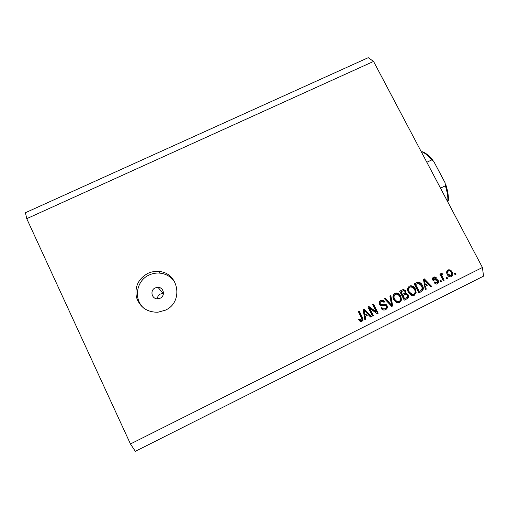 <?xml version="1.0" encoding="UTF-8"?>
<svg xmlns="http://www.w3.org/2000/svg" width="509" height="509" viewBox="0 0 509 509"><rect width="100%" height="100%" fill="white"/><g stroke="black" fill="none" stroke-linecap="round" stroke-linejoin="round"><path stroke-width="0.76" d="M155.226 287.909C149.684 290.225 151.676 299.197 157.669 298.828L160.138 298.249C165.527 295.977 163.815 287.28 158 287.337L155.226 287.909M158 287.337L163.026 293.47L160.462 294.005C158.503 295.035 157.466 296.645 157.351 298.821M147.795 273.416C138.403 278.754 134.605 286.669 136.406 297.167C139.867 307.251 147.018 312.278 157.854 312.24L165.291 310.216C183.825 302.308 178.869 272.627 159.037 271.501C155.13 271.112 151.383 271.749 147.795 273.416M174.931 282.26C171.425 277.004 166.494 273.969 160.15 273.148C156.314 272.767 152.63 273.39 149.099 275.032C135.948 280.669 133.205 300.138 144.518 308.74M373.555 61.43L26.735 218.673L25.45 212.705L368.249 57.676L373.555 61.43L482.417 267.486L483.55 276.139L135.356 451.324L130.45 443.963L482.417 267.486M369.75 308.352L373.428 315.599L372.505 316.064L367.886 306.965L368.872 306.469L376.304 311.845L372.62 304.605L373.542 304.147L378.162 313.232L377.175 313.722L369.75 308.352L369.203 308.581L372.868 315.803L373.428 315.599M387.012 305.635C387.718 307.43 387.234 308.772 385.567 309.676C383.646 310.484 382.138 309.956 381.044 308.091L381.903 307.512C382.704 308.778 383.773 309.135 385.109 308.575C386.172 308.047 386.509 307.232 386.108 306.125L385.797 305.686L383.016 305.515C381.457 305.992 380.236 305.559 379.358 304.217C378.683 302.556 379.122 301.296 380.668 300.45L383.627 300.507L384.766 301.799L383.907 302.378L383.277 301.621L381.235 301.493C380.229 301.977 379.918 302.734 380.293 303.778L381.05 304.554L384.543 304.153L386.331 304.738L387.012 305.635L386.401 305.877C387.101 307.659 386.624 309.001 384.963 309.898L385.567 309.676M390.823 295.538L392.674 305.973L391.726 306.45L384.454 298.713L385.396 298.242L391.606 305.177L389.875 296.009L390.823 295.538M399.66 302.626L396.333 302.505L393.851 299.852C392.375 297.218 392.732 295.048 394.914 293.349L396.206 292.993C398.318 293.139 399.845 294.227 400.78 296.257L401.544 299.947L399.66 302.626L398.961 302.893M414.275 295.315L412.659 295.684L410.96 295.195L408.485 292.548C407.009 289.92 407.353 287.763 409.522 286.077L410.254 285.81C412.595 285.644 414.307 286.701 415.369 288.972L416.146 292.65L414.275 295.315L413.607 295.576L415.427 292.936L416.146 292.65M425.613 286.122L426.243 289.182L425.295 289.653L423.437 279.295L424.321 278.856L431.753 286.427L430.811 286.898L428.661 284.595L424.862 286.427L425.486 289.481L426.243 289.182M455.3 273.04L455.969 274.313L455.071 274.765L454.403 273.486L455.3 273.04M26.735 218.673L130.45 443.963M452.107 272.073C453.226 273.944 453.023 275.484 451.483 276.705L450.929 276.909C449.256 276.985 448.047 276.196 447.316 274.548C446.228 272.697 446.45 271.176 447.971 269.986L448.308 269.846C450.045 269.611 451.311 270.349 452.107 272.073L451.26 272.43C452.316 274.16 452.183 275.655 450.866 276.921M446.991 277.195L447.659 278.468L446.756 278.919L446.094 277.647L446.991 277.195M442.41 276.845L444.172 280.217L443.269 280.663L439.884 274.166L440.781 273.721L441.322 274.752L441.787 273.072L442.817 272.996L442.964 274.09L442.289 274.281L441.882 275.439L442.41 276.845L441.602 277.189L443.352 280.548L444.172 280.217M440.915 280.23L441.577 281.509L440.679 281.961L440.011 280.682L440.915 280.23M438.294 280.656C438.892 282.056 438.542 283.112 437.25 283.825L436.442 284.098L434.005 282.807L434.845 282.24L436.824 282.864L437.473 281.267L436.957 280.777L435.92 280.847C434.584 281.312 433.496 281.013 432.663 279.956C432.154 278.678 432.504 277.723 433.706 277.1L434.215 276.896L436.728 277.933L435.889 278.499L434.222 278.016L433.503 279.371L435.271 279.638C436.569 279.193 437.575 279.53 438.294 280.656L437.492 280.987C438.077 282.298 437.778 283.328 436.601 284.06M422.381 285.396C423.902 287.973 423.577 290.041 421.407 291.6L418.824 292.891L414.186 283.901L418.124 282.145C420.116 282.336 421.535 283.424 422.381 285.396L421.643 285.708C423.157 288.279 422.833 290.34 420.669 291.892L421.407 291.6M408.237 294.857C409.058 296.645 408.625 297.969 406.939 298.834L404.235 300.189L399.603 291.167L403.357 289.443L405.902 290.868L405.889 293.248L408.237 294.857L407.55 295.137C408.371 296.912 407.938 298.236 406.258 299.101L404.203 300.125M365.227 316.286L365.825 319.404L364.858 319.887L363.095 309.345L363.999 308.899L371.462 316.585L370.501 317.062L368.338 314.734L364.692 316.483L365.29 319.588L365.825 319.404M361.975 321.478L360.251 321.529L358.603 319.595L359.475 319.009L361.473 320.39L362.052 319.238L358.393 311.693L359.322 311.228L362.446 317.419L362.981 320.479L361.39 321.688M454.473 273.454L455.11 274.663L455.969 274.313M451.089 276.864L451.483 276.705M447.678 270.158C449.326 270.056 450.522 270.813 451.26 272.43M447.742 271.227L447.602 271.291C446.679 272.169 446.609 273.225 447.379 274.446L450.261 276.069M448.435 270.922C447.513 271.806 447.436 272.862 448.213 274.096L451.025 275.763C451.941 274.873 452.017 273.817 451.241 272.582C450.719 271.348 449.854 270.769 448.639 270.839L447.602 271.291M447.379 274.446L448.213 274.096M446.196 277.596L446.826 278.805L447.659 278.468M439.999 274.109L440.514 275.102L441.322 274.752M441.507 273.301L442.817 272.996M442.003 273.352L442.136 274.345M441.647 274.561L442.289 274.281M441.29 274.765L441.074 275.789L441.882 275.439M441.074 275.789L441.602 277.189M440.139 280.618L440.769 281.84L441.577 281.509M436.747 284.022L437.25 283.825M434.164 282.699L435.57 283.348L436.207 283.087M433.464 277.233L435.939 278.27L436.728 277.933M433.617 278.277L434.222 278.016M433.439 278.353L432.72 279.708L433.503 279.371M432.72 279.708L433.286 280.103L434.069 279.772M433.286 280.103L434.489 279.975C435.78 279.53 436.779 279.867 437.492 280.987M423.596 279.212L430.977 286.732L431.753 286.427M424.862 286.427L428.661 284.595M423.634 280.395L424.621 285.237L427.821 283.698L424.366 280.007L425.365 284.919M424.092 282.228L424.837 281.903M423.628 280.332L424.366 280.007M420.669 291.892L418.792 292.828M416.616 282.692L418.124 282.145M417.399 282.47C419.384 282.66 420.797 283.742 421.643 285.708M417.043 283.793L414.918 284.817L418.462 291.676L420.752 290.607L422.254 288.209L421.465 285.835L418.5 283.297L415.637 284.499L419.193 291.383M414.918 284.817L415.637 284.499M416.451 284.054L417.17 283.736M409.319 286.185L409.56 286.115C411.896 285.956 413.594 287.006 414.657 289.271L415.369 288.972M414.657 289.271L415.427 292.936M410.069 287.127C408.422 288.438 408.199 290.098 409.401 292.109L412.634 294.533L413.728 294.266C415.338 292.98 415.579 291.358 414.447 289.398L413.015 287.553L410.661 286.917L409.376 287.432C407.734 288.743 407.512 290.397 408.708 292.395L411.927 294.813L413.022 294.546M408.708 292.395L409.401 292.109M402.18 289.882L402.689 289.742L405.221 291.161L405.902 290.868M405.221 291.161L405.215 293.534L405.889 293.248M405.215 293.534L407.55 295.137M404.687 294.66L402.314 295.786L403.93 298.942L407.245 297.218L407.327 295.322L405.87 294.291L402.982 295.513L404.604 298.675M402.6 290.995L400.392 292.051L401.773 294.736L404.903 293.12L405.062 291.472L403.682 290.588L401.054 291.765L402.441 294.457M400.392 292.051L401.054 291.765M402.314 295.786L402.982 295.513M394.749 293.438L395.563 293.279C397.669 293.426 399.19 294.507 400.119 296.524L400.78 296.257M400.119 296.524L400.882 300.208L401.544 299.947M400.882 300.208L399.005 302.874M395.003 294.603L394.825 294.686C393.164 295.996 392.942 297.663 394.138 299.667L396.524 301.958L398.458 301.824M395.461 294.406C393.801 295.723 393.572 297.39 394.774 299.407L397.173 301.703L399.113 301.57C400.736 300.278 400.977 298.649 399.851 296.683L398.42 294.832L396.517 294.145L394.825 294.686M394.138 299.667L394.774 299.407M390.206 295.844L392.038 306.208L392.674 305.973M392.038 306.208L391.675 306.393M384.817 298.529L390.982 305.413L391.606 305.177M381.387 307.856C382.189 309.039 383.226 309.351 384.505 308.798M380.573 300.501L383.029 300.768L384.161 302.053L384.766 301.799M384.161 302.053L383.837 302.27M380.649 301.748C379.644 302.225 379.332 302.989 379.708 304.019L380.293 303.778M379.708 304.019L380.458 304.796L381.05 304.554M380.458 304.796L384.543 304.153M383.939 304.395L385.72 304.98L386.401 305.877M372.868 315.803L372.467 316M368.357 306.73L375.731 312.062L376.304 311.845M372.995 304.414L377.583 313.442L378.162 313.232M377.583 313.442L377.112 313.678M365.29 319.588L364.845 319.811M363.496 309.148L370.908 316.783L371.462 316.585M370.908 316.783L370.45 317.012M364.692 316.483L368.338 314.734M364.03 310.07L363.502 310.293L364.457 315.275L367.498 313.818L364.03 310.07L364.991 315.071M363.96 312.214L364.489 311.998M359.03 319.308L360.957 320.575M358.826 311.476L361.931 317.61L362.446 317.419M361.931 317.61L362.459 320.664L361.454 321.656M426.828 162.276L431.708 159.947L433.719 161.353L445.108 182.814L445.394 185.798L440.508 188.158M447.43 201.259L448.257 200.991L447.57 201.526M421.382 151.962L422.305 151.72C425.581 152.776 429.163 155.709 433.057 160.52M434.489 279.975L435.271 279.638M406.258 299.101L406.939 298.834M401.881 291.313L402.549 291.021M403.987 294.946L404.668 294.673M389.9 304.172L390.524 303.924M382.17 304.694L382.768 304.452M431.708 159.947C428.05 155.538 424.735 152.815 421.764 151.784M447.812 201.074C448.098 196.996 447.29 191.899 445.394 185.798M160.15 273.148L159.037 271.501M448.308 269.846L447.888 270.031M450.726 275.872L449.886 276.222M436.359 283.023L435.57 283.348M434.215 276.896L433.49 277.214M417.774 282.221L417.049 282.546M410.254 285.81L409.56 286.115M412.634 294.533L411.927 294.813M403.357 289.443L402.689 289.742M396.206 292.993L395.563 293.279M397.173 301.703L396.524 301.958M383.627 300.507L383.029 300.768M380.408 303.975L379.822 304.223M386.331 304.738L385.72 304.98M362.981 320.479L362.459 320.664M448.27 200.896C448.722 196.538 447.856 191.002 445.687 184.29"/></g></svg>
